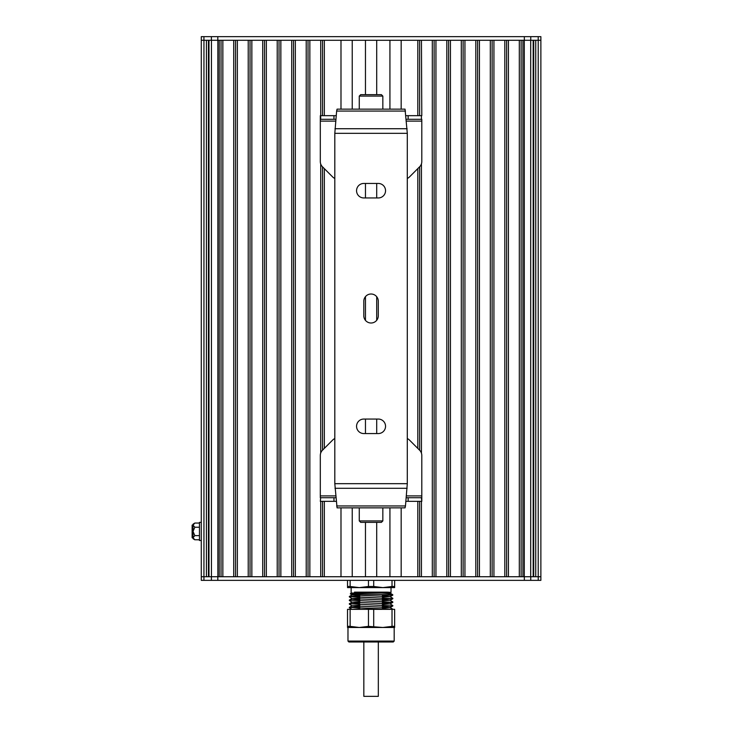 <?xml version="1.0" encoding="UTF-8"?>
<svg xmlns="http://www.w3.org/2000/svg" width="733" height="733" viewBox="0 0 733 733"><rect width="100%" height="100%" fill="white"/><g stroke="black" fill="none" stroke-linecap="round" stroke-linejoin="round"><path stroke-width="1.1" d="M201.282 525.085L201.291 40.278L201.282 576.734L524.342 576.734L522.931 576.734L522.931 40.278L524.342 40.278L217.811 40.278L219.231 40.278L219.231 576.734L217.82 576.734L217.82 580.362L540.872 580.362L540.872 40.278L524.342 40.278L524.342 36.65L201.291 36.65L201.291 40.278L217.811 40.278L217.811 36.65M201.282 522.363L201.282 540.487L199.468 540.487L199.468 522.363L201.282 522.363M193.036 537.765L192.128 537.765L192.128 525.085L193.036 525.085M193.036 538.673L193.036 524.177L194.841 523.05L193.036 525.149L194.841 527.238L193.036 531.425L194.841 535.612L193.036 537.701L194.841 539.8L193.036 538.673M194.767 539.754L199.468 539.8M199.468 523.05L194.841 523.05M199.468 535.612L194.841 535.612M199.468 527.238L194.841 527.238M365.465 576.734L365.465 522.363M365.465 433.56L365.465 419.056M365.465 320.367L365.465 296.636M365.465 197.947L365.465 183.452M365.465 94.649L365.465 40.278M352.234 576.734L352.234 507.868M352.234 109.144L352.234 40.278M340.992 576.734L340.992 507.868L340.992 576.734L324.343 576.734L324.343 501.335M340.992 109.144L340.992 40.278L340.992 109.144M324.343 448.367L324.343 168.636M324.343 115.667L324.343 40.278L340.992 40.278M322.529 576.734L322.529 501.335M322.529 450.181L322.529 166.831M322.529 115.667L322.529 40.278M320.715 115.667L320.715 40.278L309.848 40.278L309.848 576.734L320.715 576.734L320.715 501.335M320.715 453.003L320.715 164.009M308.034 576.734L308.034 40.278M306.22 576.734L306.22 40.278L295.344 40.278L295.344 576.734L306.22 576.734M293.53 576.734L293.53 40.278M291.725 576.734L291.725 40.278L280.849 40.278L280.849 576.734L291.725 576.734M279.035 576.734L279.035 40.278M277.221 576.734L277.221 40.278L266.345 40.278L266.345 576.734L277.221 576.734M264.54 576.734L264.54 40.278M262.726 576.734L262.726 40.278L251.85 40.278L251.85 576.734L262.726 576.734M250.035 576.734L250.035 40.278M248.221 576.734L248.221 40.278L237.355 40.278L237.355 576.734L248.221 576.734M235.54 576.734L235.54 40.278M233.726 576.734L233.726 40.278L222.85 40.278L222.85 576.734L233.726 576.734M221.036 576.734L221.036 40.278M208.987 576.734L208.987 40.278M208.438 576.734L208.438 40.278M206.422 576.734L206.422 40.278M524.342 580.362L524.342 576.734L540.872 576.734L540.872 36.65L524.342 36.65M535.741 576.734L535.741 40.278M533.716 576.734L533.716 40.278M533.175 576.734L533.175 40.278M521.126 576.734L521.126 40.278M519.312 576.734L519.312 40.278L508.436 40.278L508.436 576.734L519.312 576.734M506.622 576.734L506.622 40.278M504.808 576.734L504.808 40.278L493.932 40.278L493.932 576.734L504.808 576.734M492.127 576.734L492.127 40.278M490.313 576.734L490.313 40.278L479.437 40.278L479.437 576.734L490.313 576.734M477.623 576.734L477.623 40.278M475.809 576.734L475.809 40.278L464.942 40.278L464.942 576.734L475.809 576.734M463.128 576.734L463.128 40.278M461.314 576.734L461.314 40.278L450.438 40.278L450.438 576.734L461.314 576.734M448.623 576.734L448.623 40.278M446.818 576.734L446.818 40.278L435.943 40.278L435.943 576.734L446.818 576.734M434.128 576.734L434.128 40.278M405.899 501.335L421.429 501.335L421.438 576.734L432.314 576.734L432.314 40.278L421.438 40.278L421.796 115.667M421.438 453.159L421.438 163.853M419.633 576.734L419.633 501.335M419.633 450.236L419.633 166.776M419.633 115.667L419.633 40.278M401.171 576.734L401.171 507.868L401.171 576.734L417.819 576.734L417.819 501.335M417.819 448.422L417.819 168.581M417.819 115.667L417.819 40.278L401.171 40.278L401.171 109.144L401.171 40.278M389.929 576.734L389.929 507.868M389.929 109.144L389.929 40.278M376.698 576.734L376.698 522.363M376.698 433.56L376.698 419.056M376.698 320.303L376.698 296.709M376.698 197.947L376.698 183.452M376.698 94.649L376.698 40.278M370.761 592.154L390.029 593.034L386.355 593.437M359.756 594.344L352.133 594.912L390.029 596.662L382.406 597.23M359.756 597.972L352.133 598.531L390.029 600.29L382.406 600.858M359.756 601.591L352.133 602.16L390.029 603.91L382.406 604.478M359.756 605.22L352.133 605.788L390.02 607.538L382.406 608.106M359.756 608.839L352.133 609.352M392.833 609.352L349.329 607.355L359.756 606.768M382.406 606.136L391.422 605.751M349.329 603.735L392.833 605.962L349.329 603.735L359.756 603.14M382.406 602.508L391.422 602.132M349.329 600.107L392.833 602.334L349.329 600.107L359.756 599.521M382.406 598.888L391.422 598.504M349.329 596.488L392.833 598.714L353.517 596.845L349.357 596.46L359.756 595.892M382.406 595.26L391.422 594.884M361.671 587.609L351.144 587.609L351.144 593.043L350.337 593.877L392.833 594.857L390.029 593.034M391.11 594.857L391.715 594.857C393.823 594.28 390.506 593.675 381.765 593.043L354.488 592.154L387.29 592.154L391.019 592.511L390.029 593.098M387.29 592.154C393.309 592.447 391.898 592.75 383.047 593.043M392.833 595.086L382.406 595.682M359.756 596.314L350.731 596.689M392.833 598.714L382.406 599.301M359.756 599.933L350.731 600.318M392.833 602.334L382.406 602.929M392.833 605.962L382.406 606.548M359.756 607.181L350.731 607.565M349.329 607.355L391.11 609.352M351.144 593.043L381.765 593.043M347.524 580.362L347.524 586.482L350.136 586.482L350.136 580.362M368.461 580.362L368.461 586.482L373.702 586.482L373.702 580.362M392.018 580.362L392.018 586.482L394.638 586.482L394.638 580.362M373.702 586.482L382.864 587.609L392.018 586.482M350.136 586.482L359.298 587.609L394.638 587.609L394.638 586.482M368.461 586.482L359.298 587.609L347.524 587.609L347.524 586.482M391.019 592.511L391.019 587.609L371.081 587.609M359.756 594.225L359.756 595.416M359.756 597.487L359.756 599.044M359.756 601.115L359.756 602.663M359.756 604.743L359.756 607.95M359.756 608.363L359.756 609.352M350.136 609.352L350.136 626.358L359.298 627.485L347.524 627.485L347.524 609.352L394.638 609.352L394.638 627.485L382.864 627.485L392.018 626.358L392.018 609.352M371.081 641.073L394.189 641.073L394.189 627.485L347.973 627.485L347.973 641.073L371.081 641.073M347.973 641.073L348.881 641.98L393.282 641.98L394.189 641.073M368.461 626.358L359.298 627.485L382.864 627.485L368.461 626.358L368.461 609.352M373.702 609.352L373.702 626.358M394.638 626.358L392.018 626.358M350.136 626.358L347.524 626.358M540.872 36.65L540.872 576.734M201.291 580.362L201.291 576.734L201.291 580.362L217.82 580.362M363.834 641.98L363.834 696.35L378.329 696.35L378.329 641.98L371.081 641.98M363.834 696.35L365.217 696.35M334.807 438.554A7.248 7.248 0 0 0 332.681 440.029L322.428 450.282A7.248 7.248 0 0 0 320.312 455.413L320.312 497.716L335.87 497.716M406.238 497.716L421.796 497.716L421.796 455.413A7.248 7.248 0 0 0 419.679 450.282L409.426 440.029A7.248 7.248 0 0 0 407.301 438.554M320.312 501.335L320.678 497.716M421.796 497.716L421.796 501.335L421.796 497.716M320.678 501.335L333.964 501.335L333.964 497.716M333.964 501.335L336.209 501.335M421.796 501.335L421.429 497.716M408.144 501.335L408.144 497.716M382.837 520.916L359.271 520.916L360.718 522.363L381.38 522.363L382.837 520.916L382.837 507.868M359.271 520.916L359.271 507.868M360.718 94.649L381.38 94.649L382.837 96.096L359.271 96.096L360.718 94.649M359.271 109.144L359.271 96.096M406.238 119.296L421.796 119.296L421.796 161.599A7.248 7.248 0 0 1 419.679 166.73L409.426 176.983A7.248 7.248 0 0 1 407.301 178.449M334.807 178.449A7.248 7.248 0 0 1 332.681 176.983L322.428 166.73A7.248 7.248 0 0 1 320.312 161.599L320.312 119.296L335.87 119.296M320.312 119.296L320.312 115.667L336.209 115.667M333.964 115.667L333.964 119.296M320.678 115.667L320.678 119.296M405.899 115.667L421.429 115.667L421.429 119.296M408.144 115.667L408.144 119.296M378.301 183.452A7.248 7.248 0 0 1 385.549 190.699A7.248 7.248 0 0 1 378.301 197.947L363.806 197.947A7.248 7.248 0 0 1 356.559 190.699A7.248 7.248 0 0 1 363.806 183.452L378.301 183.452M378.301 419.056A7.248 7.248 0 0 1 385.549 426.304A7.248 7.248 0 0 1 378.301 433.56L363.806 433.56A7.248 7.248 0 0 1 356.559 426.304A7.248 7.248 0 0 1 363.806 419.056L378.301 419.056M363.806 301.254A7.248 7.248 0 0 1 371.054 294.006A7.248 7.248 0 0 1 378.301 301.254L378.301 315.758A7.248 7.248 0 0 1 371.054 323.006A7.248 7.248 0 0 1 363.806 315.758L363.806 301.254M348.459 109.144L346.709 109.144M395.399 109.144L349.43 109.144M334.807 133.333L334.807 483.67L337.07 507.868L405.037 507.868L405.468 505.953L407.301 483.67L407.301 133.333L405.037 109.144L337.07 109.144L336.639 111.059L334.807 133.333L407.301 133.333M217.866 576.734L217.866 40.278M211.452 576.734L211.452 40.278M203.939 580.362L203.948 40.278M201.282 537.765L201.291 40.278M538.214 576.734L538.214 36.65M530.701 576.734L530.701 40.278M524.297 576.734L524.297 40.278M203.93 36.65L203.93 40.278M211.397 36.65L211.397 40.278M530.765 36.65L530.765 40.278M538.233 580.362L538.233 576.734M530.765 580.362L530.765 576.734M211.397 580.362L211.397 576.734M320.312 495.902L335.696 495.902M406.412 495.902L421.796 495.902M320.312 121.11L335.696 121.11M406.412 121.11L421.796 121.11M336.639 505.953L405.468 505.953M334.981 488.288L407.127 488.288M334.807 483.67L407.301 483.67M334.981 128.724L407.127 128.724M336.639 111.059L405.468 111.059M352.133 594.848L349.357 596.46M390.029 596.662L392.806 598.275M352.133 598.476L349.357 600.08M390.029 600.29L392.806 601.894M352.133 602.095L349.357 603.708M390.029 603.91L392.806 605.522M352.133 605.724L349.357 607.336M390.02 607.538L392.806 609.141M350.337 593.877L352.133 594.912M392.806 595.114L390.029 596.726M349.357 596.928L352.133 598.531M392.806 598.742L390.029 600.345M349.357 600.556L352.133 602.16M392.806 602.361L390.029 603.974M349.357 604.175L352.133 605.788M392.806 605.989L390.029 607.593M349.357 607.804L352.133 609.407M382.406 592.154L382.406 593.098M382.406 594.628L382.406 596.158M382.406 598.119L382.406 601.335M382.406 601.747L382.406 604.954M382.406 605.376L382.406 608.582M382.837 109.144L382.837 96.096"/></g></svg>
